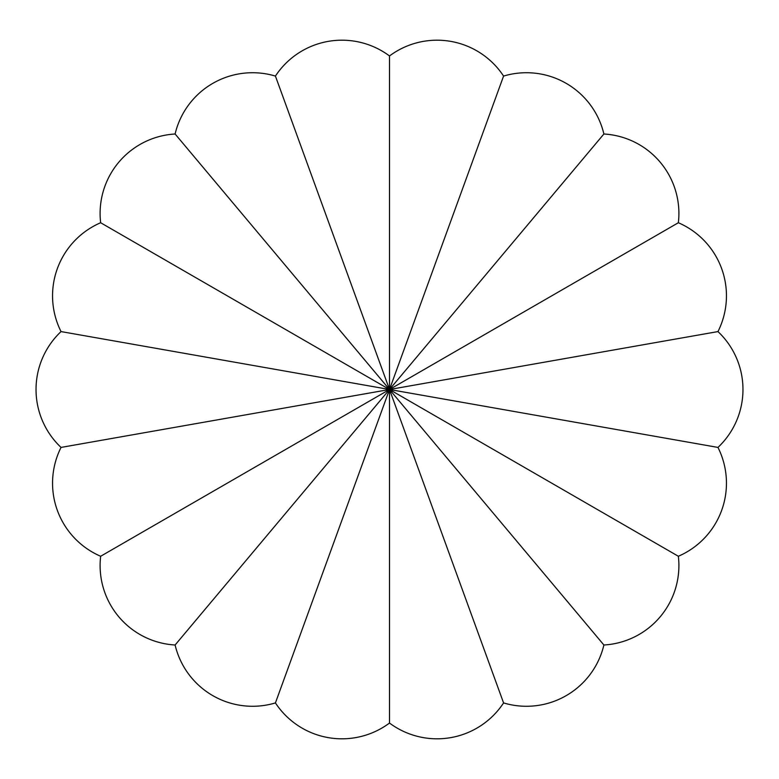 <?xml version="1.0" encoding="UTF-8"?>
<svg xmlns="http://www.w3.org/2000/svg" width="779" height="779" viewBox="0 0 779 779"><rect width="100%" height="100%" fill="white"/><g stroke="black" fill="none" stroke-linecap="round" stroke-linejoin="round"><path stroke-width="1.17" d="M175.109 645.002A79.585 79.585 0 0 1 100.647 556.264L389.5 389.5L175.109 645.002L389.5 389.5L275.425 702.921A79.585 79.585 0 0 1 175.109 645.002M100.647 556.264A79.585 79.585 0 0 1 61.035 447.419L389.5 389.5L100.647 556.264M275.425 702.921A79.585 79.585 0 0 0 389.5 723.039L389.5 389.5L275.425 702.921M503.575 702.921A79.585 79.585 0 0 1 389.5 723.039L389.5 389.5L503.575 702.921L389.5 389.5L603.891 645.002A79.585 79.585 0 0 1 503.575 702.921M678.353 556.264A79.585 79.585 0 0 1 603.891 645.002L389.5 389.5L678.353 556.264L389.5 389.5L717.965 447.419A79.585 79.585 0 0 1 678.353 556.264M717.965 331.581A79.585 79.585 0 0 1 717.965 447.419L389.5 389.5L717.965 331.581L389.5 389.5L61.035 331.581L389.5 389.5L61.035 447.419A79.585 79.585 0 0 1 61.035 331.581A79.585 79.585 0 0 1 100.647 222.736L389.5 389.5L175.109 133.998A79.585 79.585 0 0 1 275.425 76.079L389.5 389.5L100.647 222.736A79.585 79.585 0 0 1 175.109 133.998L389.5 389.5L389.5 55.961A79.585 79.585 0 0 1 503.575 76.079L389.5 389.5L275.425 76.079A79.585 79.585 0 0 1 389.5 55.961L389.5 389.5L603.891 133.998A79.585 79.585 0 0 1 678.353 222.736L389.5 389.5L503.575 76.079A79.585 79.585 0 0 1 603.891 133.998L389.5 389.5L678.353 222.736A79.585 79.585 0 0 1 717.965 331.581"/></g></svg>
